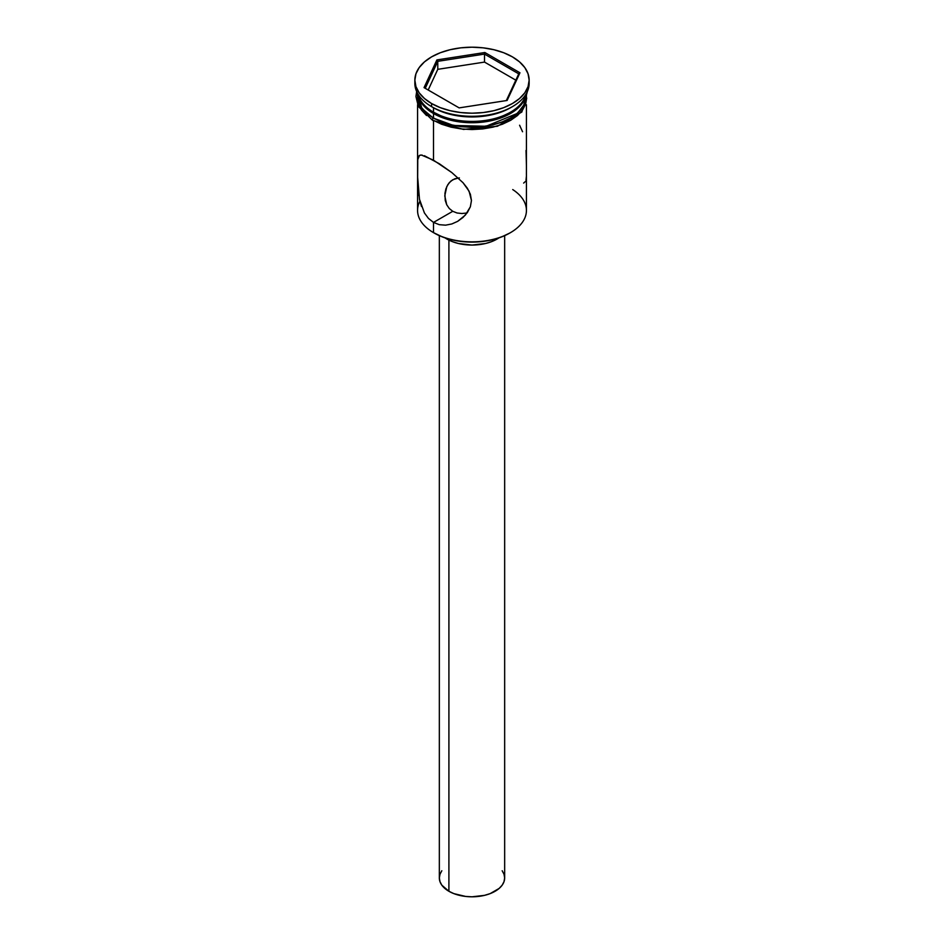 <?xml version="1.0" encoding="UTF-8"?>
<svg xmlns="http://www.w3.org/2000/svg" width="944" height="944" viewBox="0 0 944 944"><rect width="100%" height="100%" fill="white"/><g stroke="black" fill="none" stroke-linecap="round" stroke-linejoin="round"><path stroke-width="1.42" d="M418.817 195.538L417.649 180.115L417.767 159.63L419.466 155.418L421.449 155.04L433.508 160.197L451.822 172.575L463.02 182.711L467.386 188.257L470.372 194.228L471.457 200.517L470.36 206.795L467.363 212.553L463.032 217.439L457.722 221.321L451.81 223.964L445.58 225.168L439.338 224.684L433.508 222.418L452.754 211.303L449.25 208.482L452.754 211.303L433.508 222.418L433.508 232.637L434.287 233.085A53.348 30.798 0 0 0 509.725 233.074L510.492 232.637A54.433 31.423 180 0 1 433.508 232.637A54.433 31.423 0 0 0 492.827 239.446A54.433 31.423 0 0 0 526.433 210.418L526.433 104.796M512.722 189.567A54.433 31.423 180 0 1 510.492 232.637M444.789 195.927L446.724 204.765L449.25 208.482L446.724 204.765L445.249 200.458L444.919 193.461L445.898 188.847L447.881 184.564L450.89 181.059L454.819 178.782L459.374 177.92M448.907 240.106L448.907 891.278A32.662 18.856 0 0 0 484.496 895.36A32.662 18.856 0 0 0 504.662 877.944L504.025 881.625L502.173 885.165L499.152 888.422L490.148 893.626L484.496 895.36L472 896.8L465.628 896.434L453.852 893.626L448.907 891.278L448.907 240.106M446.984 238.502L446.984 239.08A35.376 20.426 0 0 0 498.916 237.888L491.659 241.617L485.535 243.505L472 245.062L458.465 243.505L452.341 241.617L446.984 238.502M420.34 155.087L422.216 155.135M417.567 104.796L417.567 210.418A54.433 31.423 0 0 0 433.508 232.637L433.508 222.418L428.458 218.418L424.422 212.955L419.49 199.29L417.59 176.351L417.767 159.63L418.806 156.02M458.288 178.003L452.742 179.749L449.25 182.688L446.772 186.629L444.789 195.821M433.508 112.194L434.665 112.867A52.793 30.479 0 0 0 509.335 112.867L501.335 116.655L492.202 119.475L482.301 121.21L472 121.788L461.699 121.21L451.798 119.475L442.665 116.655L433.508 112.194A54.433 31.423 0 0 0 489.37 119.758A54.433 31.423 0 0 0 525.926 94.235A54.433 31.423 180 0 1 510.492 112.194A54.433 31.423 180 0 1 433.508 112.194L433.508 107.746A54.433 31.423 0 0 0 510.492 107.746L512.415 106.637A57.147 32.993 180 0 1 431.585 106.637L433.508 107.746L433.508 112.194A54.433 31.423 180 0 1 418.074 94.235A54.433 31.423 0 0 0 433.508 112.194M414.853 80.193L414.853 83.308A57.147 32.993 0 0 0 431.585 106.637L431.585 103.533A57.147 32.993 180 0 1 414.853 80.193A57.147 32.993 180 0 1 450.135 49.713A57.147 32.993 180 0 1 512.415 56.864L503.754 52.758L493.865 49.713L483.151 47.837L472 47.2L460.849 47.837L450.135 49.713L440.246 52.758L431.585 56.864L424.481 61.867L419.195 67.567L415.95 73.762L414.853 80.193L415.95 86.636L419.195 92.819L424.481 98.53L431.585 103.533L440.246 107.628L450.135 110.684L460.849 112.56L472 113.197L483.151 112.56L493.865 110.684L503.754 107.628L512.415 103.533L519.519 98.53L524.805 92.819L528.05 86.636L529.147 80.193L528.05 73.762L524.805 67.567L519.519 61.867L512.415 56.864A57.147 32.993 180 0 1 529.147 80.193A57.147 32.993 180 0 1 493.865 110.684A57.147 32.993 180 0 1 431.585 103.533L431.585 106.637A57.147 32.993 0 0 0 493.865 113.787A57.147 32.993 0 0 0 529.147 83.308A57.147 32.993 0 0 0 529.088 81.75A57.147 32.993 180 0 1 512.415 106.637M433.508 120.867L433.508 160.197L433.508 120.867M417.567 93.373L417.567 95.757A54.433 31.423 0 0 0 433.508 117.976L433.508 113.528L441.757 117.434L451.173 120.336L461.38 122.13L472 122.732L482.62 122.13L492.827 120.336L502.243 117.434L510.492 113.528L517.253 108.761L522.292 103.333L525.383 97.433L526.28 93.633A54.433 31.423 180 0 1 490.951 120.761A54.433 31.423 180 0 1 433.508 113.528L433.508 117.976A54.433 31.423 0 0 0 492.827 124.785A54.433 31.423 0 0 0 526.433 95.757A54.433 31.423 0 0 0 526.304 93.598M511.424 107.191A54.433 31.423 180 0 1 433.508 107.746L431.585 106.637A57.147 32.993 180 0 1 414.912 81.75M526.528 93.196L525.135 103.262L517.383 113.386L486.077 126.272L453.486 125.469L433.32 118.083A1.357 0.791 120 0 0 432.647 120.372A1.357 0.791 -60 0 1 433.32 118.083L421.921 108.466L417.472 93.196L418.345 101.917L421.461 107.84L426.511 113.304L433.32 118.083L441.603 122.012L451.067 124.927L461.333 126.732L472 127.334L482.667 126.732L492.933 124.927L502.397 122.012L510.68 118.083L517.489 113.304L522.539 107.84L525.655 101.917L526.528 93.196M526.705 97.975L525.655 104.135L522.539 110.059L517.489 115.522L510.68 120.301L502.397 124.23L492.933 127.157L482.667 128.95L472 129.552L461.333 128.95L451.067 127.157L441.603 124.23L433.32 120.301A1.357 0.791 -60 0 1 432.647 120.372L463.398 129.422L497.417 126.248L521.867 111.982L527.342 91.556M509.713 233.085L501.63 236.909L492.414 239.752L482.408 241.511L472 242.101L461.592 241.511L451.586 239.752L442.37 236.909L433.508 232.637A54.433 31.423 180 0 1 419.927 201.261L419.927 201.261M436.895 59.92L484.85 52.51L519.955 72.782L507.105 100.465L459.15 107.887L424.045 87.615L436.895 59.92L424.045 87.615L459.15 107.887L507.105 100.465L519.955 72.782L518.752 73.856L506.338 100.583L518.752 73.856L519.955 72.782L484.85 52.51L436.895 59.92L437.78 61.325L437.78 69.325L428.187 90.01L437.78 69.325L437.78 61.325L484.52 54.091L484.52 62.092L437.78 69.325L484.52 62.092L484.52 54.091L518.752 73.856L484.52 54.091L484.85 52.51L484.52 54.091L437.78 61.325L436.895 59.92M433.508 113.528L426.747 108.761L421.708 103.333L418.617 97.433L417.72 93.633A54.433 31.423 180 0 0 433.508 113.528M417.567 95.757L418.617 101.881L421.708 107.781L426.747 113.209L433.508 117.976L441.757 121.882L451.173 124.785L461.38 126.579L472 127.18L482.62 126.579L492.827 124.785L502.243 121.882L510.492 117.976L517.253 113.209L522.292 107.781L525.383 101.881L526.433 93.373M417.295 97.975L418.345 104.135L421.461 110.059L426.511 115.522M424.411 155.725L439.361 163.76L451.822 172.575L463.02 182.711L469.085 191.195L471.457 200.517L470.36 206.795L465.333 215.114L457.604 221.392M421.472 206.5L419.49 199.29M457.722 221.321L451.81 223.964L445.58 225.168L439.338 224.684L433.508 222.418L428.458 218.418L424.422 212.955M522.551 131.747L519.589 125.222M526.422 165.471L526.02 150.45M526.41 174.451L526.433 168.799M526.02 180.092L526.351 176.705M523.637 183.077L525.678 181.283M466.973 212.99L461.876 213.521L466.973 212.99M457.049 212.99L461.876 213.521L457.049 212.99L452.754 211.303L457.049 212.99M445.084 237.888A35.376 20.426 0 0 0 446.984 239.08L445.084 237.888M439.338 235.658L439.338 877.944A32.662 18.856 0 0 0 448.907 891.278L441.827 885.165L439.975 881.625L439.338 877.944L439.975 874.262L441.827 870.734M502.173 870.734L504.025 874.262L504.662 877.944L504.662 235.658M425.248 88.311L437.78 61.325L425.248 88.311M515.813 80.157L484.52 62.092L515.813 80.157M510.492 112.194L509.335 112.867M529.147 80.193L529.147 83.308M416.658 91.556L415.938 96.524L418.381 106.542L432.635 120.372"/></g></svg>
